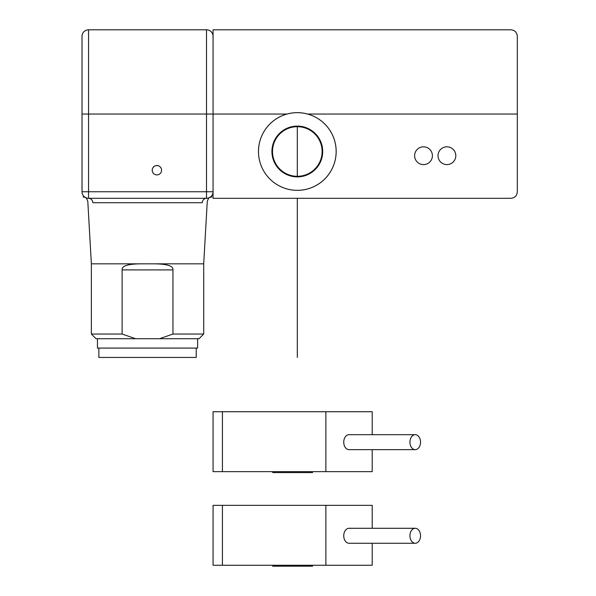 <?xml version="1.0" encoding="UTF-8"?>
<svg xmlns="http://www.w3.org/2000/svg" width="596" height="596" viewBox="0 0 596 596"><rect width="100%" height="100%" fill="white"/><g stroke="black" fill="none" stroke-linecap="round" stroke-linejoin="round"><path stroke-width="0.89" d="M213.063 198.304L213.063 29.8L510.75 29.8C514.788 30.135 516.97 32.318 517.306 36.356L517.306 191.748C516.97 195.786 514.788 197.969 510.75 198.304L213.063 198.304L213.063 29.8M258.47 151.496A38.852 38.852 0 0 0 297.315 190.347A38.852 38.852 0 0 0 336.166 151.496A38.852 38.852 0 0 0 297.315 112.651A38.852 38.852 0 0 0 258.47 151.496A38.829 38.829 0 0 0 297.315 190.333A38.829 38.829 0 0 0 336.151 151.496A38.829 38.829 0 0 0 297.315 112.666A38.829 38.829 0 0 0 258.485 151.496M297.315 126.687A24.808 24.808 0 0 1 322.123 151.496A24.808 24.808 0 0 1 297.315 176.304A24.808 24.808 0 0 1 272.506 151.496A24.808 24.808 0 0 1 297.315 126.687M297.315 126.114A25.382 25.382 0 0 1 322.697 151.496A25.382 25.382 0 0 1 297.315 176.878A25.382 25.382 0 0 1 271.932 151.496A25.382 25.382 0 0 1 297.315 126.114L297.315 176.878M438.015 155.712A8.895 8.895 0 0 0 446.911 164.6A8.895 8.895 0 0 0 455.806 155.712A8.895 8.895 0 0 0 446.911 146.817A8.895 8.895 0 0 0 438.015 155.712M414.615 155.712A8.895 8.895 0 0 0 423.51 164.6A8.895 8.895 0 0 0 432.405 155.712A8.895 8.895 0 0 0 423.51 146.817A8.895 8.895 0 0 0 414.615 155.712M88.558 198.304L88.558 191.748L82.01 191.748A6.556 6.556 0 0 0 88.558 198.304L206.514 198.304A6.556 6.556 0 0 0 213.063 191.748L206.514 191.748L206.514 198.304L208.153 198.095L206.514 198.304A4.679 4.291 -90 0 0 202.23 202.715C208.891 201.15 208.891 201.15 202.23 202.715L92.842 202.715C86.182 201.15 86.182 201.15 92.842 202.715A4.679 4.291 -90 0 0 88.558 198.304L206.514 198.304M85.392 197.485L85.779 197.686M209.293 197.686L209.673 197.492C209.196 197.179 208.399 198.453 207.274 201.314L203.705 263.834L91.367 263.834L87.798 201.314C86.673 198.453 85.876 197.179 85.399 197.492L83.12 196.896M147.964 263.834L146.832 263.834M155.802 165.673L156.897 165.539A4.679 4.679 0 0 0 152.218 170.218A4.679 4.679 0 0 0 156.897 174.904A4.679 4.679 0 0 0 161.576 170.218A4.679 4.679 0 0 0 156.897 165.539L155.191 165.859M82.01 191.748L82.01 36.356A6.556 6.556 0 0 1 88.558 29.8L206.514 29.8L206.514 114.052L88.558 114.052L88.558 29.8A6.556 6.556 0 0 0 82.01 36.356M213.063 36.356A6.556 6.556 0 0 0 206.514 29.8A6.556 6.556 0 0 1 213.063 36.356M154.871 166.001L154.297 166.329M154.155 166.426L152.963 167.685M152.993 167.64L153.291 167.238M153.716 166.783L154.163 166.418M155.087 165.904L155.526 165.748M158.26 165.74L158.633 165.874M160.458 167.185L160.831 167.677M160.078 166.783L159.639 166.426M158.707 165.904L156.897 165.539M91.367 263.834L91.367 334.043L122.113 334.043L122.113 269.913C121.539 265.697 128.788 263.67 143.867 263.834M151.205 263.834C166.284 263.67 173.533 265.697 172.959 269.913L172.959 334.043L159.475 338.722L96.045 338.722L91.367 334.043M122.113 334.043L135.59 338.722M203.705 263.834L203.705 334.043L172.959 334.043M203.705 334.043L199.019 338.722L159.475 338.722M197.619 338.722L197.619 348.086L97.453 348.086L97.453 338.722M196.218 348.086L196.218 357.444L98.854 357.444L98.854 348.086M372.209 434.678L372.209 411.739L213.063 411.739L213.063 471.652L372.209 471.652L372.209 449.652M222.427 411.739L222.427 471.652M325.87 411.739L325.87 471.652M415.233 434.678L349.04 434.678A7.487 5.297 90 0 0 343.743 442.165A7.487 5.297 90 0 0 349.04 449.652L415.233 449.652A7.487 5.297 90 0 0 420.53 442.165A7.487 5.297 90 0 0 415.233 434.678A7.487 5.297 90 0 0 409.936 442.165A7.487 5.297 90 0 0 415.233 449.652M312.527 471.652L312.527 472.591L272.745 472.591L272.745 471.652M372.209 528.287L372.209 505.348L213.063 505.348L213.063 565.261L372.209 565.261L372.209 543.261M222.427 505.348L222.427 565.261M325.87 505.348L325.87 565.261M415.233 528.287L349.04 528.287A7.487 5.297 90 0 0 343.743 535.774A7.487 5.297 90 0 0 349.04 543.261L415.233 543.261A7.487 5.297 90 0 0 420.53 535.774A7.487 5.297 90 0 0 415.233 528.287A7.487 5.297 90 0 0 409.936 535.774A7.487 5.297 90 0 0 415.233 543.261M312.527 565.261L312.527 566.2L272.745 566.2L272.745 565.261M517.306 114.052L307.663 114.052M286.967 114.052L175.619 114.052M206.514 114.052L213.063 114.052L206.514 114.052L206.514 191.748L88.558 191.748L88.558 114.052L82.01 114.052M297.315 198.304L297.315 357.444M122.113 269.913L172.959 269.913M88.111 198.289L87.433 198.207M86.956 198.103L86.45 197.954M206.961 198.289L207.639 198.207M208.116 198.103L208.622 197.954M209.673 197.492L211.952 196.896"/></g></svg>
